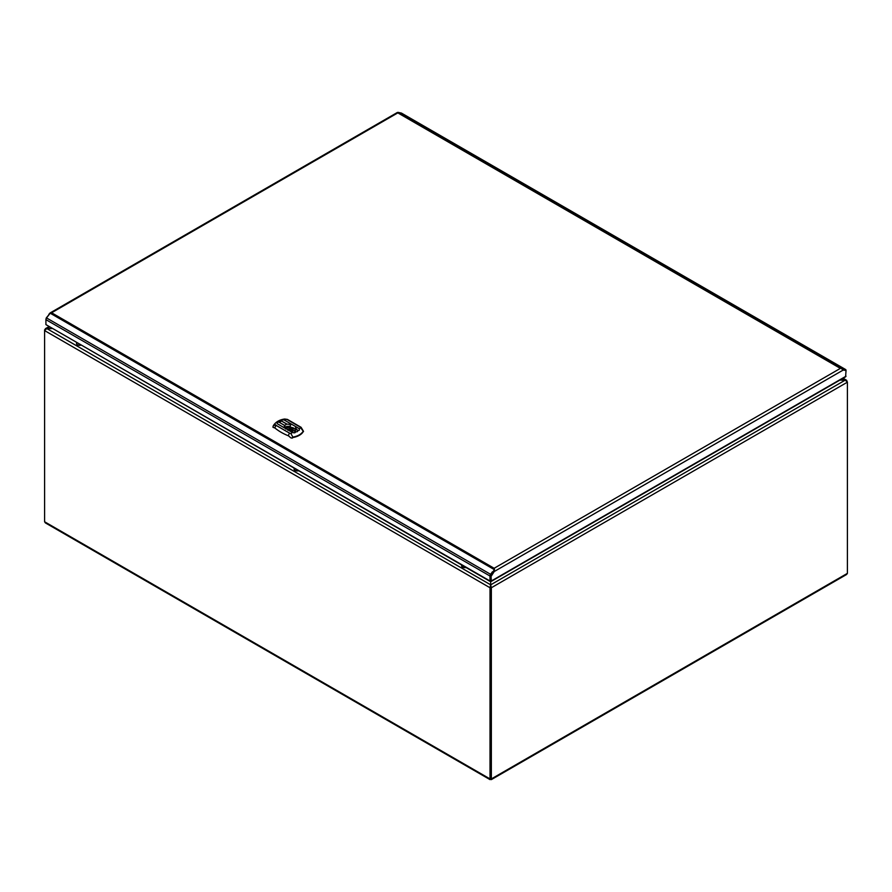 <?xml version="1.0" encoding="UTF-8"?>
<svg xmlns="http://www.w3.org/2000/svg" width="892" height="892" viewBox="0 0 892 892"><rect width="100%" height="100%" fill="white"/><g stroke="black" fill="none" stroke-linecap="round" stroke-linejoin="round"><path stroke-width="1.34" d="M490.678 580.614L490.678 584.829L490.678 580.614M490.043 779.63L45.403 522.913L44.6 521.764L44.6 330.586L46.785 328.557L52.115 328.557L45.403 328.669L44.901 329.995M839.84 380.137L845.215 380.137L847.4 382.177L846.597 380.26L839.84 380.137M490.678 585.598L490.678 587.36L490.678 585.598M44.6 521.764L490.009 778.917L491.347 778.917L491.347 587.739L490.678 584.829L490.009 587.739L44.6 330.586L44.6 329.817M491.347 587.739L490.009 587.739L490.009 778.917L490.678 779.307L847.4 573.355L847.4 382.177L491.347 587.739M490.678 778.538L490.678 587.36L490.678 779.307L491.347 778.917M490.009 778.917L490.678 779.307M847.4 573.355L846.597 574.493L491.302 779.63M490.7 579.555L491.325 581.361L845.594 376.814L846.04 370.459A2.018 1.171 -60 0 0 845.627 369.533L401.556 113.15A2.018 1.171 120 0 0 401.367 113.072L398.055 112.37L841.758 368.541L843.118 370.091L845.047 370.314A1.07 0.624 120 0 1 845.237 370.414M49.105 314.508L46.25 317.965L45.916 319.648A2.018 1.171 120 0 1 46.529 317.942L490.6 574.314A2.018 1.171 -60 0 0 489.987 576.02L489.987 581.361L45.916 324.61L489.987 580.993L490.611 579.544M489.987 580.993L491.325 580.993L846.04 376.201M490.656 575.63L490.656 580.603L490.656 575.63A1.07 0.624 120 0 1 490.979 574.727L491.325 580.993M489.987 576.02L45.916 319.648L45.916 324.61M843.23 369.89L843.609 369.032L845.426 369.455A2.018 1.171 -60 0 1 845.627 369.533M491.325 576.02L494.246 571.516L493.577 571.125L490.979 574.727L494.023 570.222M843.609 369.032L841.591 368.92M491.648 575.117L490.979 574.727M494.179 569.687L493.577 571.125M46.529 317.942L50.197 313.203L51.602 312.769L50.487 313.081M494.291 569.787L492.797 572.207M490.6 574.314L492.406 571.805M843.118 370.091L494.246 571.516L494.179 569.676M494.558 569.274L494.146 568.271L494.146 569.051M397.709 112.95L397.397 112.47L397.821 112.883L51.602 312.769L494.146 568.271L493.9 569.375L50.197 313.203M494.146 568.271L840.364 368.385L397.821 112.883L398.055 112.37M48.848 314.363L50.019 313.003L397.375 112.459M290.513 424.547L290.067 426.989L290.446 424.536L292.163 424.559L295.352 426.398L296.177 429.465L293.97 430.769L290.313 430.658L285.407 428.461L284.581 425.406L286.867 424.079L290.446 424.536M279.943 422.016L280.712 421.57L279.943 422.016M292.331 438.095L292.888 437.102L290.903 433.59L292.386 432.464L290.903 433.59L289.554 433.133L276.342 425.551A2.531 1.695 129.7 0 0 274.926 428.004L272.985 427.301L273.275 425.774A15.666 9.054 180 0 1 273.365 425.607L273.264 425.796A1.26 0.981 28.3 0 1 273.275 425.774L275.773 424.815M273.175 426.142L272.985 426.911M285.853 429.085A4.939 2.854 180 0 1 293.635 428.071L293.646 428.149A5.218 3.01 180 0 1 293.959 428.327M294.717 428.851A5.218 3.01 180 0 1 295.575 430.256M296.412 428.907L297.493 430.245C299.255 430.825 299.79 430.267 299.088 428.595L300.749 427.904L303.202 431.148A15.666 9.054 180 0 1 292.888 437.102L291.651 438.095M290.892 437.894L288.529 435.865A2.531 1.182 -68.1 0 1 289.521 433.166L290.903 433.557M289.554 433.133L276.397 425.517M284.347 426.376L284.581 425.406L278.951 422.15C278.404 421.202 279.151 420.779 281.214 420.834L282.385 419.809L286.912 419.441L300.136 427.034A2.531 1.695 -50.3 0 1 301.095 427.313L287.436 419.407A2.531 1.182 111.9 0 0 286.956 419.418L284.648 419.017C279.53 419.753 275.762 421.949 273.365 425.607M286.789 424.101L281.192 420.868C279.207 420.779 278.482 421.191 279.006 422.117L278.973 422.128C277.211 422.039 276.687 422.585 277.379 423.789L285.407 428.461M286.867 424.079L281.248 420.834C280.668 420.076 281.604 419.775 284.069 419.942L285.574 419.162M296.144 429.509L297.493 430.245C298.028 431.672 297.292 432.107 295.263 431.538L295.285 431.527C297.259 432.074 297.995 431.65 297.46 430.267L297.515 430.234C299.288 430.78 299.801 430.234 299.054 428.606L300.704 427.904M293.97 430.769L295.43 431.75L294.092 432.91L288.763 430.334M284.615 425.361L278.951 422.15C277.189 422.083 276.676 422.618 277.412 423.778L285.351 428.372M295.676 427.558L295.72 430.089A5.352 3.089 0 0 0 295.72 430.089L295.631 429.777A3.791 2.185 180 0 1 295.854 429.966M293.892 430.78L295.23 431.561C295.81 432.776 294.862 433.066 292.409 432.442L288.595 430.301M286.912 419.441L300.08 427.056M291.807 431.26L291.684 430.055L290.915 430.881M293.646 428.149L294.104 428.338A4.939 2.854 180 0 1 295.319 430.178A4.939 2.854 180 0 1 295.308 430.457L295.319 430.178M291.762 431.059L292.442 430.691M465.892 567.446A3.155 1.829 180 0 1 462.524 567.033A3.155 1.829 180 0 1 461.599 565.74A3.155 1.829 180 0 1 461.811 565.093M461.61 565.796A3.155 1.829 -0 0 0 461.599 565.84A3.155 1.829 -0 0 0 462.524 567.134A3.155 1.829 -0 0 0 466.025 567.513M80.804 345.115A3.155 1.829 180 0 1 77.437 344.702A3.155 1.829 180 0 1 76.511 343.409A3.155 1.829 180 0 1 76.723 342.762M76.511 343.465A3.155 1.829 -0 0 0 76.511 343.509A3.155 1.829 -0 0 0 77.437 344.803A3.155 1.829 -0 0 0 80.927 345.182M298.363 470.72A3.155 1.829 180 0 1 294.996 470.307A3.155 1.829 180 0 1 294.07 469.014A3.155 1.829 180 0 1 294.282 468.367M294.081 469.069A3.155 1.829 -0 0 0 294.07 469.125A3.155 1.829 -0 0 0 294.996 470.407A3.155 1.829 -0 0 0 298.486 470.798M49.45 327.018L46.785 328.557L490.678 584.829L845.215 380.137L842.527 378.587M845.426 369.455L401.367 113.072M290.067 426.989A5.229 3.022 0 0 0 286.689 427.87A5.229 3.022 0 0 0 286.633 427.892A5.229 3.022 0 0 0 285.607 428.773M285.016 427.58A3.668 2.119 180 0 1 290.067 426.811A5.352 3.089 0 0 0 286.544 427.747A5.352 3.089 0 0 0 285.507 428.628M303.302 431.55A15.777 9.11 180 0 1 299.389 435.296A15.777 9.11 180 0 1 292.922 437.548M288.529 435.865A54.412 31.432 180 0 1 274.926 428.004M273.231 425.852A1.26 0.981 28.3 0 1 273.264 425.796L272.941 427.056M295.352 426.398L299.11 428.573L295.408 426.499M292.163 424.559L284.069 419.931M284.069 419.942L292.007 424.536M295.653 427.513L295.609 429.732M284.882 427.458A3.791 2.185 180 0 1 290.424 426.766L290.502 426.777M293.49 428.985L292.498 428.773L293.524 428.361L292.609 428.963M288.573 430.301A2.509 1.45 180 0 1 291.684 430.055M292.509 431.104A2.52 1.461 0 0 0 292.911 430.334A2.52 1.461 0 0 0 292.175 429.286A2.52 1.461 0 0 0 291.762 429.085A2.52 1.461 0 0 0 287.871 430.178M292.554 431.092A2.654 1.528 0 0 0 292.264 429.13A2.654 1.528 0 0 0 291.829 428.929A2.654 1.528 0 0 0 289.164 428.851A2.654 1.528 0 0 0 287.737 430.145M290.58 430.769L291.561 430.2A2.375 1.371 180 0 0 288.83 430.357M45.403 328.669L48.859 326.673M846.597 380.26L843.118 378.241M287.436 419.407L284.648 419.017M303.536 431.393L301.095 427.313M292.498 428.773L293.635 428.773M292.476 431.104L292.911 430.334"/></g></svg>
